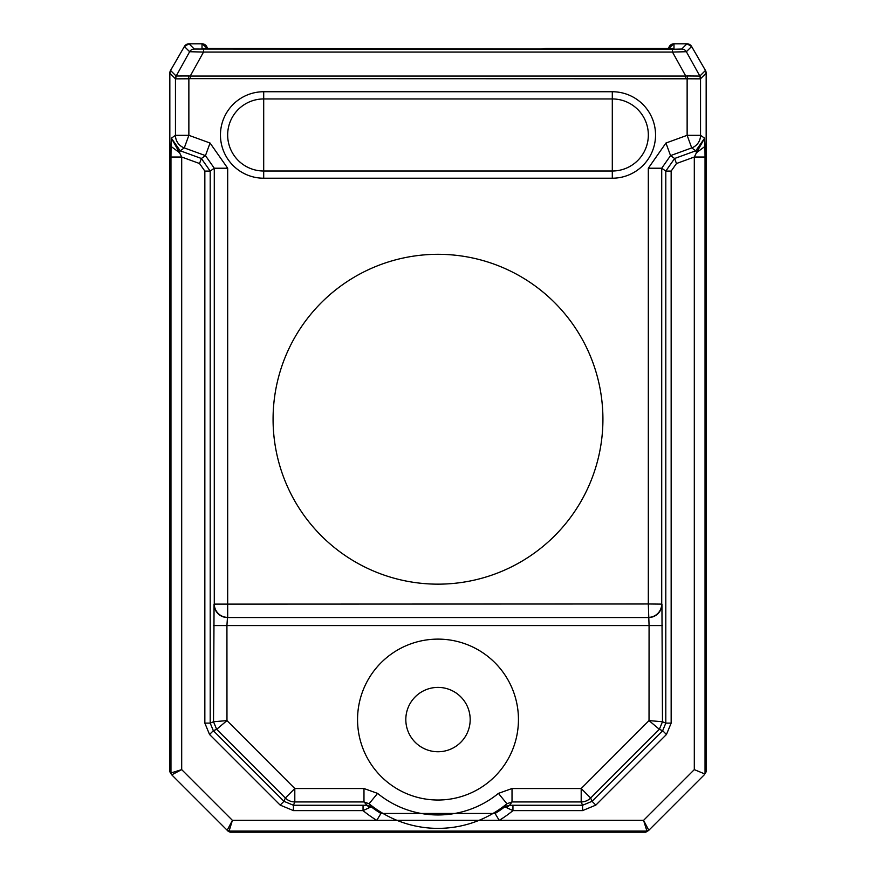 <?xml version="1.0" encoding="UTF-8"?>
<svg xmlns="http://www.w3.org/2000/svg" width="876" height="876" viewBox="0 0 876 876"><rect width="100%" height="100%" fill="white"/><g stroke="black" fill="none" stroke-linecap="round" stroke-linejoin="round"><path stroke-width="1.31" d="M673.983 43.8L668.673 48.366A5.365 5.365 0 0 1 673.983 43.8L673.983 48.366L546.12 48.366L540.744 49.023L202.017 48.366L202.017 43.8L207.327 48.366A5.365 5.365 0 0 0 202.017 43.8L189.03 43.8L184.387 46.483L170.557 70.463L169.834 73.146L175.463 78.851L176.306 76.015L188.34 75.982L190.234 76.059L190.234 78.654L687.134 78.785L687.66 75.982L699.847 76.07L705.443 70.463L691.613 46.483L686.97 43.8L673.983 43.8L686.981 43.8A5.365 5.365 0 0 1 691.624 46.483L686.368 51.728L672.472 52.056L203.528 52.056L189.632 51.728L184.387 46.483L170.557 70.419A5.365 5.365 0 0 0 169.834 73.102L169.834 175.397M706.165 175.397L706.165 73.102A5.365 5.365 0 0 0 705.443 70.419L691.624 46.483M706.165 765.35L706.165 362.719M236.684 832.2L639.316 832.2M169.834 765.35L169.834 362.719M202.017 43.8L189.019 43.8A5.365 5.365 0 0 0 184.376 46.483M646.915 831.072L645.787 832.2L648.809 830.284A2.683 2.683 45 0 1 646.915 831.072L648.809 830.284L643.575 820.341L646.915 831.072L229.085 831.072L227.191 830.284L171.751 774.844L169.834 771.822L169.834 73.146M169.834 771.822L171.751 774.844L181.693 769.621L170.962 772.95A2.683 2.683 135 0 0 171.751 774.844L228.318 831.412L230.213 832.2L229.085 831.072L232.414 820.341L227.191 830.284L228.318 831.412M645.787 832.2L230.213 832.2M704.249 774.844L706.165 771.822L704.249 774.844L648.809 830.295M689.029 44.205L686.97 43.8L681.725 49.045A5.365 5.355 45 0 1 686.368 51.728L699.847 76.07A5.365 5.355 45 0 1 700.559 78.741L706.165 73.146L706.165 771.822M706.165 73.146L705.443 70.463M704.939 146.423L705.038 157.023L694.307 157.023L696.497 152.687L695.807 150.781L704.622 138.189L696.497 152.687L704.939 146.423L704.622 138.189L700.537 135.32A13.403 13.403 125 0 1 691.722 147.913L687.134 135.32L687.134 78.785L700.537 78.851L700.537 135.32L687.134 135.32L665.946 143.029L670.534 155.621L661.719 168.225L648.317 168.225M699.694 76.015L700.559 78.741M507.029 807.278L509.635 805.219L504.773 806.84L512.953 810.607L582.562 810.607L595.833 805.11L666.45 734.493L671.158 723.116L671.158 171.083L676.458 163.527L694.307 157.023L694.307 769.621L704.808 773.968M380.94 813.476L376.768 820.341A117.921 117.921 0 0 1 363.047 810.607L371.227 806.829A109.872 109.872 0 0 0 380.94 813.476L495.06 813.476L499.232 820.341M170.962 772.95L170.962 157.023L181.693 157.023L181.693 769.621L232.414 820.341L643.575 820.341L694.307 769.621M170.962 157.056L171.061 146.423L179.503 152.687L181.693 157.023L199.542 163.527L204.842 171.083L204.842 723.116L209.55 734.493L280.167 805.11L293.438 810.607L363.047 810.607L363.047 805.252L366.365 805.219L371.227 806.829L369.081 803.763L377.578 793.382L363.978 788.531L363.978 801.934L369.081 803.763A108.799 108.799 0 0 0 506.919 803.763L498.422 793.382L512.022 788.531L512.022 801.934L509.635 805.219L512.953 805.252L512.953 810.607A117.921 117.921 0 0 1 499.243 820.341M681.725 49.045L672.472 49.286L672.472 52.056L685.766 76.059L687.66 75.982M188.34 75.982L188.866 78.785L175.463 78.851L175.463 135.32L188.866 135.32L184.278 147.913A13.403 13.403 -125 0 1 175.463 135.32L171.378 138.189L180.193 150.781L184.278 147.913L205.466 155.621L210.054 143.029L188.866 135.32L188.866 78.785L190.234 78.654M199.542 163.527L201.381 158.49L180.193 150.781L179.503 152.687L171.378 138.189L171.061 146.423M227.683 168.225L214.281 168.225L205.466 155.621L201.381 158.49L210.196 171.083L210.196 723.116L213.339 730.704L283.955 801.321L293.438 805.252L293.438 810.607M210.054 143.029L227.683 168.214L227.683 617.383A13.403 13.403 -123.7 0 1 214.281 603.98L214.281 168.225L210.196 171.083L204.842 171.083M671.158 171.083L665.804 171.083L661.719 168.225L661.719 603.98A13.403 13.403 123.7 0 1 648.317 617.383L227.464 617.536L648.536 617.536A13.403 13.403 -56.3 0 0 661.938 604.122L648.317 603.98L648.317 168.214L665.946 143.029M661.938 604.122L662.486 721.747L649.028 720.598L659.343 729.325L662.661 730.704L665.804 723.116L665.804 171.083L674.619 158.49L676.458 163.527M512.022 788.531L581.193 788.531L590.665 798.003A13.403 13.403 157.5 0 1 581.193 801.934L581.193 788.531L649.028 720.598L649.072 625.573L226.917 625.573L227.464 617.536A13.403 13.403 56.3 0 1 214.062 604.122L213.514 721.747L210.196 723.116L204.842 723.116M666.45 734.493L662.661 730.704L592.045 801.321L582.562 805.252L581.193 801.934L512.022 801.934L506.919 803.763L504.773 806.84A109.872 109.872 0 0 1 495.06 813.476M363.047 805.252L293.438 805.252L294.807 801.934L363.978 801.934L368.971 807.278M209.55 734.493L213.339 730.704L216.657 729.325L285.335 798.003L294.807 788.531L294.807 801.934A13.403 13.403 -157.5 0 1 285.335 798.003L283.955 801.321L280.167 805.11M216.657 729.325L226.972 720.598L213.514 721.747L216.657 729.325M214.062 604.122L648.317 603.98L649.072 625.573L662.486 625.573M518.45 719.568A80.45 80.45 0 0 0 438 639.119A80.45 80.45 0 0 0 357.55 719.568A80.45 80.45 0 0 0 438 800.018A80.45 80.45 0 0 0 518.45 719.568A80.45 80.45 0 0 1 438 800.018A80.45 80.45 0 0 1 357.55 719.568A80.45 80.45 0 0 1 438 639.119A80.45 80.45 0 0 1 518.45 719.568M175.441 78.741A5.365 5.355 -45 0 1 176.153 76.07L176.306 76.015M612.302 178.211L612.302 98.944A36.036 36.036 0 0 1 648.339 134.981A36.036 36.036 0 0 1 612.302 171.006L263.698 171.006A36.036 36.036 0 0 1 227.661 134.981A36.036 36.036 0 0 1 263.698 98.944L263.698 178.211A43.242 43.242 0 0 1 220.456 134.981A43.242 43.242 0 0 1 263.698 91.739L612.302 91.739A43.242 43.242 0 0 1 655.544 134.97A43.242 43.242 0 0 1 612.302 178.211L263.698 178.211M321.382 535.849A164.918 164.918 0 0 1 321.382 302.614A164.918 164.918 0 0 1 554.617 302.614A164.918 164.918 0 0 1 554.617 535.849A164.918 164.918 0 0 1 321.382 535.849M470.182 719.568A32.182 32.182 0 0 0 438 687.397A32.182 32.182 0 0 0 405.818 719.568A32.182 32.182 0 0 0 438 751.75A32.182 32.182 0 0 0 470.182 719.568M170.557 70.463L176.153 76.07L189.632 51.728A5.365 5.355 -45 0 1 194.275 49.045L672.472 49.286M194.275 49.045L189.03 43.8M705.038 157.023L705.038 772.96M691.722 147.913L695.807 150.781L674.619 158.49L670.534 155.621L691.722 147.913M203.528 49.286L203.528 52.056L190.234 76.059L685.766 76.059L685.766 78.654M595.833 805.11L592.045 801.321L590.665 798.003L659.343 729.325L662.486 721.747L665.804 723.116L671.158 723.116M582.562 810.607L582.562 805.252L512.953 805.252M498.422 793.382A95.396 95.396 0 0 1 377.578 793.382M363.978 788.531L294.807 788.531L226.972 720.598L226.928 625.573L213.514 625.573M263.698 91.739L263.698 98.944L612.302 98.944L612.302 91.739"/></g></svg>
